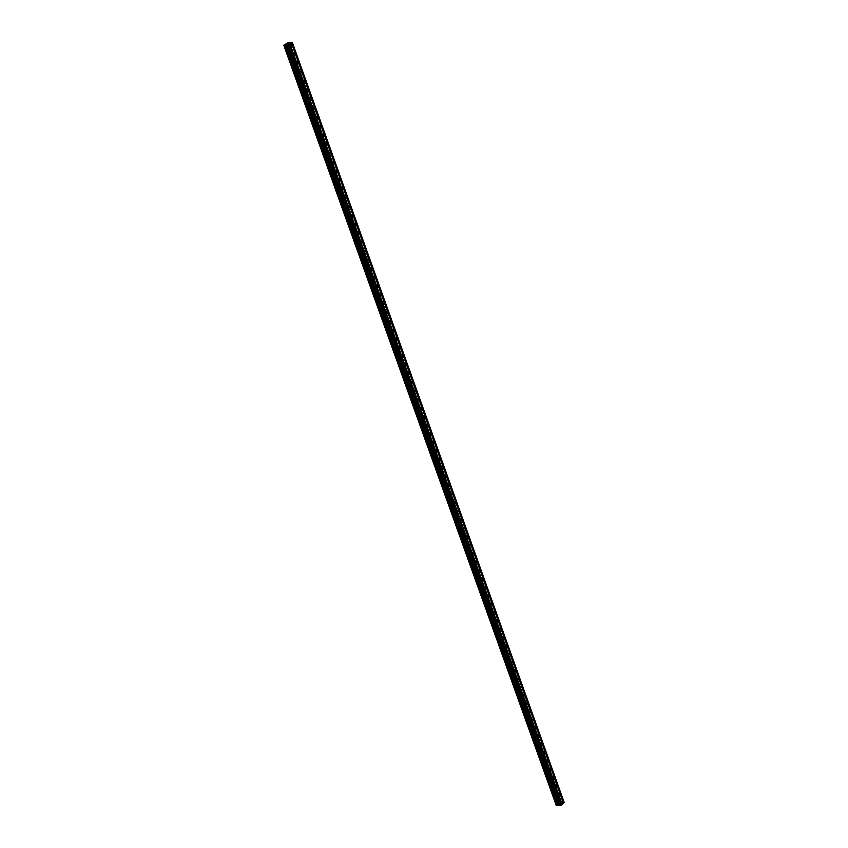 <?xml version="1.0" encoding="UTF-8"?>
<svg xmlns="http://www.w3.org/2000/svg" width="848" height="848" viewBox="0 0 848 848"><rect width="100%" height="100%" fill="white"/><g stroke="black" fill="none" stroke-linecap="round" stroke-linejoin="round"><path stroke-width="1.27" d="M291.882 44.721L291.468 45.771L290.482 44.785L290.896 43.736L291.882 44.721M295.136 53.816L294.712 54.866L293.737 53.89L294.161 52.83L295.136 53.816M298.379 62.9L297.955 63.96L296.991 62.975L297.415 61.915L298.379 62.9M301.623 71.963L301.199 73.034L300.245 72.059L300.669 70.999L301.623 71.963M304.867 81.026L304.432 82.086L303.489 81.132L303.923 80.062L304.867 81.026M308.1 90.068L307.665 91.139L306.732 90.185L307.167 89.114L308.1 90.068M311.333 99.099L310.898 100.181L309.965 99.227L310.41 98.156L311.333 99.099M314.566 108.12L314.12 109.201L313.198 108.268L313.643 107.177L314.566 108.12M317.788 117.13L317.332 118.222L316.431 117.289L316.876 116.197L317.788 117.13M321.01 126.129L320.555 127.221L319.654 126.299L320.109 125.197L321.01 126.129M324.222 135.108L323.766 136.21L322.876 135.288L323.332 134.196L324.222 135.108M327.434 144.086L326.968 145.188L326.088 144.277L326.554 143.174L327.434 144.086M330.635 153.053L330.169 154.156L329.3 153.255L329.766 152.142L330.635 153.053M333.836 162L333.37 163.113L332.511 162.212L332.978 161.099L333.836 162M337.038 170.936L336.561 172.049L335.713 171.158L336.19 170.045L337.038 170.936M340.228 179.861L339.751 180.984L338.914 180.105L339.391 178.981L340.228 179.861M343.419 188.775L342.942 189.899L342.104 189.03L342.592 187.906L343.419 188.775M346.609 197.679L346.122 198.814L345.295 197.944L345.783 196.81L346.609 197.679M349.789 206.573L349.302 207.707L348.486 206.848L348.973 205.714L349.789 206.573M352.969 215.456L352.471 216.59L351.666 215.742L352.164 214.597L352.969 215.456M356.139 224.317L355.641 225.462L354.846 224.614L355.344 223.469L356.139 224.317M359.308 233.179L358.81 234.324L358.015 233.486L358.524 232.331L359.308 233.179M362.478 242.019L361.969 243.175L361.184 242.348L361.693 241.192L362.478 242.019M365.636 250.86L365.128 252.015L364.354 251.188L364.863 250.033L365.636 250.86M368.795 259.679L368.276 260.845L367.513 260.018L368.021 258.852L368.795 259.679M371.943 268.487L371.424 269.664L370.671 268.848L371.191 267.671L371.943 268.487M375.092 277.285L374.572 278.462L373.83 277.656L374.339 276.48L375.092 277.285M378.24 286.073L377.71 287.26L376.978 286.454L377.498 285.278L378.24 286.073M381.377 294.85L380.847 296.037L380.116 295.242L380.646 294.055L381.377 294.85M384.515 303.616L383.985 304.814L383.264 304.019L383.794 302.831L384.515 303.616M387.642 312.371L387.112 313.569L386.402 312.785L386.932 311.587L387.642 312.371M390.769 321.116L390.239 322.314L389.529 321.54L390.069 320.332L390.769 321.116M393.896 329.84L393.355 331.049L392.666 330.275L393.196 329.077L393.896 329.84M397.012 338.564L396.482 339.772L395.783 339.009L396.323 337.801L397.012 338.564M400.129 347.277L399.588 348.486L398.91 347.733L399.45 346.514L400.129 347.277M403.245 355.969L402.705 357.188L402.026 356.436L402.567 355.217L403.245 355.969M406.351 364.661L405.81 365.88L405.132 365.138L405.683 363.909L406.351 364.661M409.457 373.332L408.906 374.562L408.248 373.82L408.789 372.59L409.457 373.332M412.552 381.992L412.001 383.232L411.354 382.49L411.905 381.261L412.552 381.992M415.647 390.642L415.096 391.893L414.449 391.161L415.001 389.921L415.647 390.642M418.742 399.291L418.191 400.532L417.545 399.811L418.106 398.56L418.742 399.291M421.827 407.92L421.276 409.171L420.64 408.45L421.202 407.199L421.827 407.92M424.912 416.538L424.35 417.799L423.724 417.078L424.286 415.827L424.912 416.538M427.996 425.145L427.434 426.406L426.809 425.696L427.371 424.435L427.996 425.145M431.07 433.741L430.508 435.013L429.894 434.303L430.455 433.042L431.07 433.741M434.144 442.327L433.572 443.599L432.968 442.9L433.54 441.628L434.144 442.327M437.208 450.903L436.646 452.185L436.042 451.486L436.614 450.214L437.208 450.903M440.271 459.468L439.709 460.75L439.116 460.061L439.677 458.779L440.271 459.468M443.334 468.022L442.762 469.304L442.179 468.626L442.751 467.333L443.334 468.022M446.387 476.555L445.815 477.859L445.242 477.18L445.815 475.887L446.387 476.555M449.44 485.088L448.868 486.392L448.295 485.724L448.868 484.42L449.44 485.088M452.493 493.61L451.91 494.914L451.348 494.257L451.92 492.942L452.493 493.61M455.535 502.122L454.963 503.426L454.401 502.769L454.973 501.454L455.535 502.122M458.577 510.613L457.994 511.938L457.443 511.28L458.026 509.966L458.577 510.613M461.609 519.103L461.036 520.428L460.485 519.782L461.068 518.457L461.609 519.103M464.651 527.583L464.068 528.908L463.517 528.262L464.1 526.937L464.651 527.583M467.672 536.042L467.089 537.378L466.559 536.742L467.142 535.406L467.672 536.042M470.704 544.501L470.121 545.836L469.58 545.211L470.174 543.865L470.704 544.501M473.725 552.949L473.131 554.285L472.612 553.659L473.195 552.313L473.725 552.949M476.735 561.376L476.152 562.733L475.633 562.107L476.216 560.751L476.735 561.376M479.756 569.803L479.162 571.16L478.654 570.534L479.237 569.178L479.756 569.803M482.766 578.209L482.173 579.576L481.664 578.961L482.258 577.594L482.766 578.209M485.766 586.615L485.183 587.982L484.674 587.367L485.268 586L485.766 586.615M488.766 594.999L488.183 596.377L487.685 595.773L488.278 594.395L488.766 594.999M491.766 603.384L491.172 604.762L491.278 602.78L491.766 603.384M494.766 611.747L494.172 613.136L494.278 611.154L494.766 611.747M497.755 620.111L497.161 621.499L497.267 619.517L497.755 620.111M500.744 628.463L500.15 629.852L500.267 627.87L500.744 628.463M503.723 636.795L503.129 638.194L502.663 637.611L503.256 636.212L503.723 636.795M506.701 645.127L506.108 646.526L506.235 644.544L506.701 645.127M509.68 653.437L509.086 654.857L508.62 654.274L509.213 652.865L509.68 653.437M512.648 661.747L512.054 663.168L511.598 662.595L512.192 661.175L512.648 661.747M515.616 670.037L515.022 671.468L514.566 670.906L515.171 669.475L515.616 670.037M518.584 678.326L517.99 679.757L517.545 679.195L518.139 677.764L518.584 678.326M521.541 686.594L520.948 688.035L520.502 687.484L521.096 686.043L521.541 686.594M524.499 694.862L523.905 696.303L523.47 695.752L524.064 694.311L524.499 694.862M527.456 703.119L526.862 704.561L527.021 702.568L527.456 703.119M530.403 711.355L529.809 712.818L529.375 712.267L529.979 710.815L530.403 711.355M533.35 719.592L532.756 721.054L532.332 720.514L532.926 719.051L533.35 719.592M536.286 727.817L535.692 729.28L535.872 727.277L536.286 727.817M539.233 736.022L538.628 737.495L538.809 735.492L539.233 736.022M542.158 744.226L541.565 745.71L541.151 745.18L541.755 743.696L542.158 744.226M545.094 752.42L544.501 753.904L544.087 753.384L544.692 751.89L545.094 752.42M548.02 760.603L547.426 762.087L547.024 761.568L547.617 760.084L548.02 760.603M550.946 768.776L550.352 770.27L549.949 769.751L550.543 768.256L550.946 768.776M553.861 776.927L553.267 778.432L552.875 777.923L553.468 776.418L553.861 776.927M556.786 785.078L556.182 786.594L556.394 784.57L556.786 785.078M559.691 793.219L559.097 794.735L558.715 794.237L559.309 792.721L559.691 793.219M562.606 801.349L562.012 802.876L561.63 802.367L562.224 800.851L562.606 801.349M562.245 804.519L289.507 42.506L291.224 42.442L563.432 803.268L561.895 804.794M561.482 805.314L288.415 42.548L289.041 42.527L561.917 804.858L561.482 805.314L559.998 805.515L287.027 43.269L283.804 45.283L556.288 805.547L283.826 45.23M283.804 45.251L556.32 805.589L558.302 804.943L559.998 805.515M563.761 802.929L291.691 42.421L292.306 42.4L564.196 802.473L563.411 803.204M284.578 44.923L557.083 805.399L284.578 44.923M288.415 42.548L287.027 43.269M562.097 804.582L289.348 42.559M561.047 805.494L287.938 42.707M563.613 802.992L291.532 42.474M559.966 805.505L287.006 43.29M559.903 805.335L287.037 43.407M286.963 43.46L559.818 805.335L286.974 43.46M559.744 805.335L286.9 43.502M559.468 804.932L286.889 43.831M559.426 804.922L286.857 43.863M558.302 804.943L285.871 44.467M558.217 804.964L285.797 44.499M557.157 805.388L284.642 44.88M556.998 805.399L284.504 44.965M556.585 805.579L284.048 45.103M556.532 805.6L283.995 45.124"/></g></svg>
